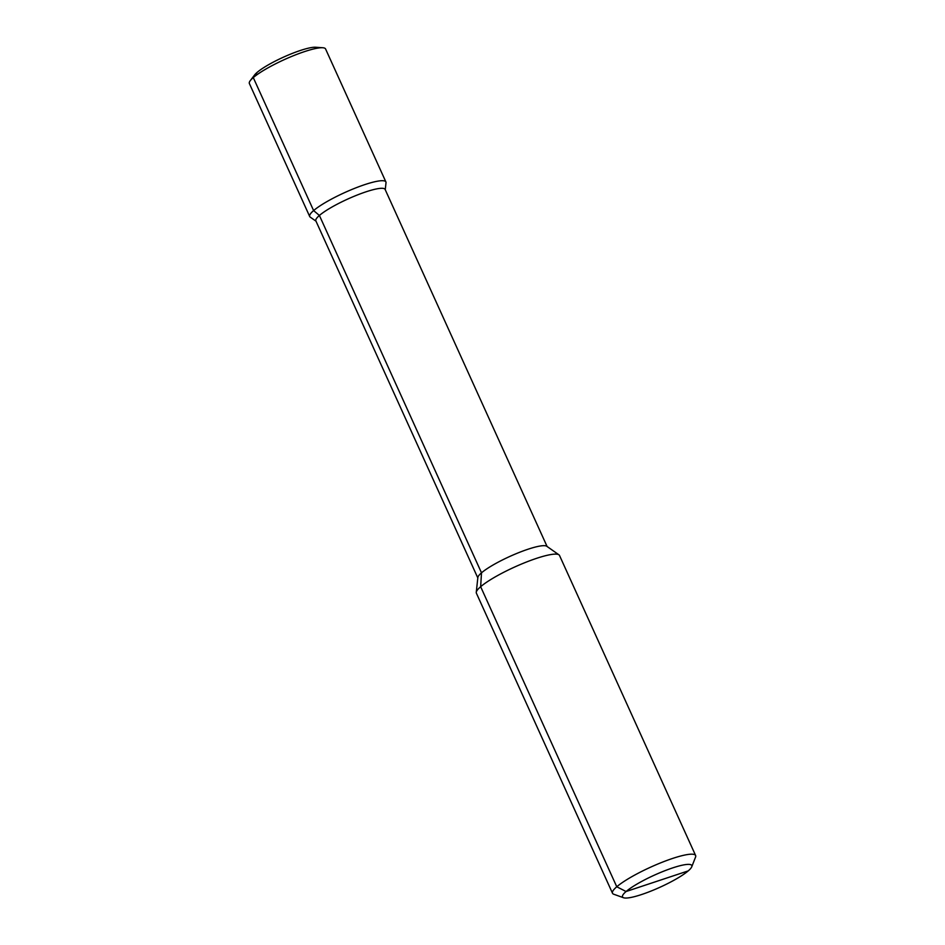 <?xml version="1.0" encoding="UTF-8"?>
<svg xmlns="http://www.w3.org/2000/svg" width="945" height="945" viewBox="0 0 945 945"><rect width="100%" height="100%" fill="white"/><g stroke="black" fill="none" stroke-linecap="round" stroke-linejoin="round"><path stroke-width="1.42" d="M691.728 866.825L695.544 857.139A45.643 8.009 155.6 0 0 695.626 855.532A45.643 8.009 155.6 0 0 662.02 862.312A45.643 8.009 155.6 0 0 616.766 886.764A45.643 8.009 155.6 0 0 612.502 893.238A45.643 8.009 155.6 0 0 613.754 894.242L623.57 897.75A38.036 6.674 155.6 0 0 653.597 890.025A38.036 6.674 155.6 0 0 688.232 870.888A38.036 6.674 155.6 0 0 691.728 866.825A38.036 6.674 155.6 0 0 666.816 869.979A38.036 6.674 155.6 0 0 626.074 891.525A38.036 6.674 155.6 0 0 623.57 897.75M612.502 893.238L476.386 593.177A45.643 8.009 -24.4 0 1 476.268 592.326A45.643 8.009 -24.4 0 1 480.651 586.703A45.643 8.009 -24.4 0 1 523.79 563.09A45.643 8.009 -24.4 0 1 558.944 554.821A45.643 8.009 -24.4 0 1 559.511 555.471L695.626 855.532M558.944 554.821L546.753 546.257A38.036 6.674 155.6 0 0 517.458 553.156A38.036 6.674 155.6 0 0 481.501 572.824L319.398 215.46L313.61 210.581A41.84 7.336 155.6 0 0 309.7 216.511A41.84 7.336 155.6 0 0 310.208 217.114L315.984 221.165M476.268 592.326L477.851 577.513A38.036 6.674 -24.4 0 1 481.501 572.824L319.398 215.46L313.61 210.581L253.284 77.596L257.123 72.399A35.248 6.178 155.6 0 1 287.056 55.578A35.248 6.178 155.6 0 1 315.677 47.25L322.777 47.746A41.84 7.336 155.6 0 0 288.816 57.633A41.84 7.336 155.6 0 0 253.284 77.596L257.123 72.399A35.248 6.178 -24.4 0 0 254.607 74.95L250.295 80.62A41.84 7.336 -24.4 0 1 253.284 77.596L313.61 210.581A41.84 7.336 155.6 0 1 355.096 188.161A41.84 7.336 155.6 0 1 385.903 181.948A41.84 7.336 155.6 0 1 386.009 182.728L385.253 189.744M477.804 577.903L315.843 220.846A38.036 6.674 -24.4 0 1 319.398 215.46A38.036 6.674 155.6 0 1 357.104 195.072A38.036 6.674 155.6 0 1 385.111 189.425L547.084 546.482M309.7 216.511L249.374 83.526A41.84 7.336 -24.4 0 1 250.295 80.62M385.903 181.948L325.576 48.963A41.84 7.336 155.6 0 0 322.777 47.746M688.232 870.888L626.074 891.525L616.766 886.764L480.651 586.703L481.501 572.824L480.651 586.703L616.766 886.764L626.074 891.525L657.153 881.212"/></g></svg>
